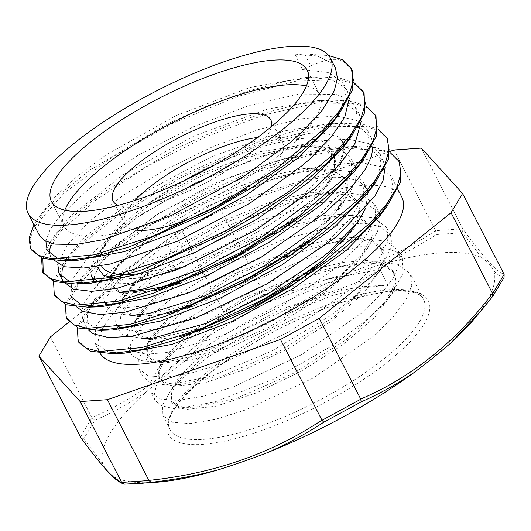 <?xml version="1.0" encoding="UTF-8"?>
<svg xmlns="http://www.w3.org/2000/svg" width="531" height="531" viewBox="0 0 531 531"><rect width="100%" height="100%" fill="white"/><g stroke="black" fill="none" stroke-linecap="round" stroke-linejoin="round"><path stroke-width="0.4" stroke-dasharray="2.65 1.99" d="M80.44 436.993L91.956 417.784L94.823 420.326L83.725 438.825L80.679 437.352M50.412 336.939L91.883 417.632C142.72 395.867 186.66 360.655 223.697 311.996L262.48 290.902C327.069 284.264 384.756 264.192 435.539 230.673L462.806 228.788C483.462 257.369 497.208 272.503 504.052 274.202M474.09 319.124A218.314 64.563 -27.2 0 0 493.876 271.016C491.487 265.912 487.524 261.551 481.982 257.92A218.314 64.563 -27.2 0 0 379.658 264.989C363.284 270.1 346.65 275.888 329.744 282.359A218.314 64.563 -27.2 0 0 184.177 361.551C170.318 371.886 157.647 382.041 146.164 392.017A218.314 64.563 -27.2 0 0 102.921 464.134C105.311 469.238 109.28 473.606 114.822 477.236C118.99 481.126 122.342 483.416 124.871 484.126M102.895 464.074L83.725 438.825M492.589 296.55L504.045 277.481M481.989 257.933L462.534 232.751L462.873 228.941M493.843 270.956C497.965 274.872 501.244 277.235 503.68 278.045M462.534 232.751L436.283 234.563L435.626 230.819M421.335 148.096L462.806 228.788M435.539 230.673L394.068 149.981M329.751 282.379C308.259 288.048 286.229 292.136 263.648 294.639L262.546 291.048M379.619 264.929C399.524 256.221 418.408 246.092 436.283 234.563M263.648 294.639L226.306 314.949L223.777 312.142M94.823 420.326C112.519 412.554 129.637 403.122 146.171 392.031M226.306 314.949C213.196 331.822 199.138 347.334 184.144 361.492M223.697 311.996L182.226 231.304L68.897 322.125M450.64 343.139A218.314 64.563 -27.2 0 0 451.37 342.468M267.06 452.79A218.314 64.563 -27.2 0 0 267.637 452.565M114.822 477.236A218.314 64.563 -27.2 0 0 156.725 482.221M335.473 68.008L331.57 62.904L317.087 55.947L294.659 54.135L304.641 53.989L328.769 55.589M342.449 59.718L343.318 61.417C336.223 57.653 325.384 59.16 310.788 65.944L304.641 53.989M34.024 224.852L40.548 215.095L60.819 193.523L89.673 170.252L165.453 124.825L207.601 105.696L249.099 90.695L287.298 80.878L319.841 76.895L339.661 78.044L354.19 82.809M41.617 258.106L52.456 238.293L72.714 216.721L101.587 193.443L177.387 148.01L219.542 128.867L261.046 113.873L299.258 104.056L331.795 100.08L351.595 101.229L366.105 106.001M53.531 281.297L64.357 261.504L83.035 241.379L109.373 219.668L178.728 176.611L257.303 142.248L294.672 130.925L327.939 124.539M330.647 124.227L343.716 123.272L363.523 124.407L378.012 129.186M65.446 304.482L76.245 284.722L96.476 263.15L125.343 239.873L201.149 194.419L243.324 175.257L284.842 160.262L323.074 150.426L355.611 146.463L375.444 147.591L389.933 152.377M77.367 327.673L88.139 307.94L120.371 276.014C133.58 265.294 148.726 253.579 165.818 240.882L117.311 275.377L96.038 297.612L90.781 305.318M343.325 61.417L351.708 69.369M30.871 248.926L30.148 238.452L35.637 225.27L64.158 193.005L112.32 157.13L173.079 123.199L237.503 96.476L296.106 81.15L340.298 79.703L354.867 84.402L363.635 92.56M42.865 258.544L60.415 231.536L96.642 199.437L147.014 166.488L205.251 137.005L264.086 114.902L316.124 103.153L354.887 103.392L367.698 108.118L375.563 115.758M54.726 295.329L55.31 280.162L67.596 260.217M68.758 258.816L88.325 239.069L114.716 218.088L182.246 176.936L257.754 144.093L326.014 126.61M328.815 126.245L367.087 126.637L379.725 131.376L387.497 138.976M66.654 318.534L67.218 303.36L79.517 283.401M80.679 282.001L110.09 253.911L151.853 224.281L201.807 196.224L254.933 172.701L305.956 156.194L349.743 148.527L381.975 150.545L392.674 155.218L399.425 162.194M78.575 341.738L79.132 326.558L91.438 306.579M92.593 305.186L121.247 277.713M310.781 65.944L302.604 69.594L294.951 54.129M90.117 306.453L87.615 311.538L86.872 327.667L88.458 330.063M385.075 167.564L383.143 160.747L374.03 152.052L358.067 147.472L342.601 146.875L355.611 146.463M340.563 146.954L302.57 152.636L230.301 176.903L157.807 214.232L101.693 255.544L84.15 274.394L78.867 282.127M78.21 283.275L74.771 290.835L74.957 304.482L76.557 306.878M373.16 144.392L371.229 137.562L360.921 128.27L342.515 123.915L331.145 123.67M328.656 123.763L285.061 130.799L212.108 156.439L140.376 194.472L86.287 235.658L72.256 251.176L66.959 258.942M66.295 260.09L63.249 266.535M61.722 277.076L63.043 281.291M361.239 121.221L359.314 114.377L358.339 112.711L346.617 104.063L326.757 100.505L318.786 100.498L267.438 109.094L193.928 136.062L123.073 174.739L71.088 215.732L60.355 227.965L51.334 243.351M49.795 253.878L51.129 258.106M349.318 98.036L347.393 91.193L345.077 87.741L331.928 79.922L310.808 77.247L306.838 77.307L249.716 87.522L175.768 115.771L105.901 155.019L77.659 175.834L56.113 195.747L48.447 204.767L40.568 217.418L37.734 228.091L39.208 234.928M165.818 240.882L171.958 252.836C151.474 258.71 134.569 267 121.254 277.713L120.378 276.014M310.993 272.177L362.315 262.201L383.302 264.591L394.513 273.219L396.093 281.669L393.212 292.09L374.806 317.253L342.203 345.117L300.486 371.64L256.134 393.006L215.998 406.202L186.288 409.421L176.909 407.138L171.672 402.398L171.413 393.113L178.297 380.813L204.754 355.644L245.694 328.968L294.114 305.71L341.712 290.185L362.507 286.687L387.876 284.961L361.737 288.074L331.855 295.667L266.721 322.018L208.072 356.925L185.89 374.727L170.391 391.155L162.599 405.08L162.898 415.607L172.21 422.264L190.085 423.592L215.194 419.404L245.647 409.939L313.283 377.999L373.207 336.395L392.595 317.737L405.691 300.466L411.764 285.532L410.357 273.77L398.164 264.385L375.311 261.79L342.07 266.516L302.67 278.277M362.514 286.68L359.792 281.377L340.849 288.486L278.543 310.283L219.077 343.026L195.906 360.39L179.425 376.612L170.876 390.404L170.803 400.693L178.157 406.301L192.076 407.874L236.673 398.263L293.006 373.532L346.65 339.442L383.867 304.09L394.135 285.651L393.637 271.52L384.291 263.595L367.2 260.489L343.61 262.341L315.188 268.945M306.626 273.565L246.298 299.039L194.027 331.543M191.147 333.773L166.303 357.728L159.486 369.968L159.758 379.214L164.982 383.953L174.387 386.229L204.083 383.01L244.214 369.828L288.572 348.455L330.289 321.925L362.879 294.068L381.285 268.905L384.178 258.478L382.605 250.028L371.408 241.413L350.487 239.016L299.086 248.993M294.698 250.393L234.39 275.854L182.133 308.345M179.239 310.582L154.421 334.517L147.558 346.776L147.857 356.022L153.054 360.775L162.473 363.045L192.156 359.832L232.293 346.643L276.658 325.264L318.361 298.741L350.958 270.89L369.384 245.714L372.244 235.299L370.698 226.837L359.507 218.241L338.645 215.825L287.178 225.801M282.791 227.202L222.482 252.663L170.225 285.154M167.345 287.384L142.554 311.259L135.657 323.565L135.936 332.837L141.073 337.543L150.3 339.84L179.485 336.82M324.859 261.02L354.522 228.138L360.051 214.458L358.77 203.658L347.553 195.043L326.605 192.634L276.233 202.311L217.318 226.06L164.424 257.442L130.606 288.101L123.75 300.38L124.008 309.659L129.166 314.359L138.399 316.655L167.597 313.622M192.268 306.407L241.034 285.213L288.784 256.486M312.938 237.835L342.601 204.953L348.144 191.266L346.849 180.474L335.645 171.845L314.671 169.462L264.265 179.146L205.318 202.922L152.417 234.324L118.639 264.989L111.995 276.678M111.55 278.211L112.101 286.468L117.238 291.174L126.484 293.464L155.663 290.444M180.341 283.222L229.04 262.062L276.731 233.394M301.077 214.61L330.707 181.748L336.216 168.075L334.948 157.282L334.284 156.141M333.189 154.66L321.713 148.043L302.862 146.271L256.221 154.793L201.269 175.934L149.908 204.647L113.249 234.224A128.621 38.04 -27.2 0 0 105.921 243.908A128.621 38.04 -27.2 0 0 101.282 253.194M185.81 265.978L137.031 278.337L119.594 279.187M96.927 266.582L98.335 255.816M99.231 253.699L106.213 242.488L113.249 234.224A128.621 38.04 -27.2 0 1 147.784 203.778L199.317 171.307L257.761 145.62L309.241 133.354L319.821 132.916M295.495 280.952L248.641 301.953L205.948 326.957M200.034 330.992L175.363 350.281L158.391 368.083L150.671 381.942L150.977 392.422L160.296 399.073L178.157 400.414L203.28 396.212L233.726 386.76L301.369 354.814L361.292 313.21L380.674 294.546L393.783 277.282L399.836 262.347L398.456 250.579L386.276 241.213L363.496 238.611L330.229 243.311L290.756 255.099M283.581 257.767L236.733 278.762L194.041 303.765M188.113 307.814L151.879 338.459M151.05 339.382L146.516 344.858L138.744 358.75L139.076 369.224L148.368 375.902L166.256 377.216L191.359 373.034L221.819 363.569L289.455 331.629L349.385 290.026L368.746 271.368L381.875 254.09L387.909 239.169L386.548 227.387L374.368 218.042L351.655 215.413L318.334 220.119L278.815 231.928M271.66 234.589L225.137 255.418L182.651 280.222M176.192 284.629L151.594 303.851L134.655 321.594L126.843 335.532L127.161 346.039L130.414 349.816M132.757 351.27L146.503 354.177L166.78 352.511L221.46 335.904L283.395 305.02L337.464 266.841L361.843 242.348L374.747 220.843M375.795 217.079L374.614 204.209L362.414 194.837L339.601 192.229L314 195.342L284.098 202.955L218.978 229.319L160.349 264.226L138.179 282.021L122.701 298.449L114.935 312.354L115.227 322.861L118.493 326.631M120.849 328.078L134.595 330.999L154.879 329.32L209.553 312.713L271.48 281.828L325.543 243.656L349.936 219.164L362.812 197.671M363.881 193.888L362.7 181.025L350.513 171.646L327.673 169.05L302.079 172.15L272.137 179.79L206.977 206.174L148.341 241.114L126.172 258.916L110.733 275.337L103.001 289.203L103.319 299.676L106.552 303.447M108.908 304.9L122.681 307.801L142.939 306.141L197.618 289.541L259.566 258.65L313.635 220.465L338.015 195.979L350.885 174.5M351.947 170.723L350.799 157.833L340.822 149.324M339.03 148.62L315.872 145.866L290.298 148.939L260.376 156.552L195.216 182.916L136.54 217.843L114.331 235.658L97.352 254.143M95.819 256.387L90.622 267.737L91.418 276.485M99.503 282.777L128.369 283.388L171.931 271.626M312.235 269.821L245.203 297.453L188.193 333.727M186.554 335.061L162.745 359.826L158.211 369.802L158.882 377.514L166.256 383.116L180.195 384.696L224.792 375.065L281.105 350.341L334.729 316.264L371.946 280.926L382.207 262.473L381.723 248.335L372.377 240.404L355.279 237.304L331.702 239.149L303.274 245.76M300.314 246.643L233.288 274.268L176.272 310.542M174.639 311.87L150.824 336.641L146.297 346.617L146.968 354.323L154.362 359.938L168.367 361.505L212.991 351.847L269.297 327.103L322.888 293.026L360.064 257.701L370.293 239.275L369.815 225.144L360.456 217.225L343.371 214.119L319.788 215.964L291.366 222.575M288.393 223.458L221.374 251.083L164.364 287.351M162.725 288.678L138.916 313.449L134.376 323.432L135.06 331.138L142.441 336.76L156.466 338.313L203.3 327.892M348.203 234.443L358.379 216.064L357.907 201.953L351.927 195.766L341.798 192.03L310.602 192.355L268.978 202.65L223.133 221.122L179.929 244.745L145.839 269.708L125.94 291.977L122.316 300.944L123.152 307.947L130.507 313.575L144.512 315.129L191.465 304.675M287.795 254.86L316.038 232.651L336.282 211.252L346.471 192.872L345.993 178.768L331.49 169.21L303.679 168.519L266.144 176.611L223.743 192.242L182.02 213.157L146.41 236.408L121.506 258.743L110.541 277.029M110.362 277.945L111.231 284.762L118.579 290.384L132.538 291.944M275.874 231.675L304.097 209.486L324.335 188.1L334.444 170.066L334.324 156.107M333.415 154.435L324.102 147.432L308.172 144.571L260.648 151.587L202.437 173.279L147.784 203.778A128.621 38.04 -27.2 0 1 183.786 180.859M379.838 215.241L380.322 218.433L377.514 231.635L367.956 247.373L341.433 274.567L326.452 286.627L269.177 323.021L208.557 350.022L159.048 361.717L155.357 361.916L141.1 360.622L132.471 355.79L131.117 353.779L130.327 345.163L135.286 334.045L147.877 318.859L167.053 302.02L220.531 267.651L283.395 239.428L341.101 224.394L363.702 223.219L380.322 226.505L390.497 235.127L392.084 245.687L379.838 270.598L373.837 277.866L353.347 297.752L330.083 315.905L271.301 351.316L211.511 376.194L167.172 385.101L150.685 383.063L142.793 376.472L142.839 366.138L150.426 352.644L186.288 319.682L242.176 285.731L305.199 259.194L360.781 246.723L381.597 246.968L396.093 251.654L402.418 258.312L403.075 273.273L391.765 293.756L380.296 306.918L365.262 320.943L333.322 345.117L273.399 379.333L214.803 401.96L179.053 408.286L171.506 408.113L160.88 405.518L154.952 400.148L153.884 396.763L156.36 385.34L166.296 371.01L206.035 337.311L264.007 304.004L326.817 279.326L379.93 269.502L387.876 284.961M379.93 269.502L359.786 281.384M322.33 133.002L336.833 135.943L340.411 138.91L343.451 143.715M344.188 146.144L341.161 163.488L332.24 177.759L312.739 198.74L305.69 205.012M119.528 292.349L105.968 291.24L95.388 284.211L94.392 276.551L99.987 263.827L112.864 248.548L157.276 214.225L217.418 182.053L279.399 160.017L306.506 154.694L328.881 153.705L333.674 154.182M335.884 154.521L347.513 158.384L354.482 165.028L355.372 166.893M356.109 169.323L355.657 179.544L350.407 191.744L344.194 200.904L317.611 228.197M144.512 315.129L131.509 315.533L114.072 313.184L107.302 307.396L107.255 296.026L120.232 276.485M122.004 274.58L130.301 266.489L178.024 231.934L239.441 200.884L300.354 181.051L326.114 177.088L346.69 177.52L359.361 181.536L366.682 188.751L367.293 190.078M367.923 192.049L365.786 208.013M156.466 338.313L143.463 338.725L122.9 334.696L119.209 330.587L120.889 315.182L131.203 300.725L148.381 284.304L199.132 249.729L261.451 219.993L320.943 202.503L345.19 199.928L363.848 201.787L378.59 211.935L379.2 213.276M108.483 351.927L94.817 343.126L95.865 326.28L112.293 303.347L142.434 276.81L183.301 249.47L175.356 234.018M183.301 249.47L171.964 252.836M302.604 69.594L329.2 72.594L343.418 83.467L345.356 94.405L341.46 107.926M334.696 119.548L331.065 124.553M45.878 241.253L49.934 230.036L59.021 216.927L91.047 186.932L137.728 155.497L192.886 127.009L249.205 105.503L299.172 94.073L336.169 94.405L348.21 99.091L355.339 106.651L357.27 117.603L353.367 131.13M346.637 142.706L343.006 147.711M57.793 264.445L67.211 244.877L89.845 220.989L123.703 195.05L165.725 169.575L212.068 146.994L258.551 129.504L300.911 118.818L335.353 115.99M336.979 116.077L356.44 120.305L367.26 129.836L369.184 140.801L365.262 154.348M358.578 165.871L354.94 170.869M74.951 304.482L70.975 296.756L71.844 280.361L87.403 258.106M89.54 255.829L112.087 235.512L141.359 214.411L212.898 175.111L287.371 147.718L320.127 140.834L347.274 139.182M348.9 139.268L368.361 143.496L379.174 153.021L381.099 163.999L377.156 177.573M370.499 189.049L366.868 194.047M112.758 329.977L106.685 329.97M96.542 328.735L82.902 319.934L81.482 312.201L84.17 302.597L101.54 278.934L133.188 251.614L175.794 223.69L224.898 198.262L275.297 178.197L321.686 165.738L359.188 162.367M360.815 162.453L380.276 166.681L391.088 176.206L393.02 187.191L389.057 200.791M124.705 353.161L118.625 353.155M100.678 255.258A128.621 38.04 -27.2 0 0 101.494 265.819M140.947 273.379A128.621 38.04 -27.2 0 0 294.977 201.349A128.621 38.04 -27.2 0 0 330.468 159.884M331.264 156.565A128.621 38.04 -27.2 0 0 315.434 139.653M313.064 139.334A128.621 38.04 -27.2 0 0 309.892 139.082A128.621 38.04 -27.2 0 0 213.303 165.685M191.744 263.847A142.467 42.135 -27.2 0 0 303.506 200.758A142.467 42.135 -27.2 0 0 343.816 145.992M343.351 143.828A142.467 42.135 -27.2 0 0 342.495 141.697A142.467 42.135 -27.2 0 0 336.833 135.943M390.026 151.388L221.009 210.203L262.48 290.902M221.009 210.203L182.226 231.304M118.154 205.364A88.69 26.231 -27.2 0 0 246.557 156.678A88.69 26.231 -27.2 0 0 271.427 126.59M245.607 189.348A88.69 26.231 -27.2 0 0 258.478 179.863A88.69 26.231 -27.2 0 0 282.751 143.098A88.69 26.231 -27.2 0 0 268.759 136.925A88.69 26.231 -27.2 0 0 257.489 137.469M135.113 200.36A88.69 26.231 -27.2 0 0 128.11 209.207A88.69 26.231 -27.2 0 0 124.984 224.175A88.69 26.231 -27.2 0 0 135.365 229.983M401.854 197.174A169.9 50.246 -27.2 0 0 372.968 185.266M371.361 185.239A169.9 50.246 -27.2 0 0 219.947 234.237A169.9 50.246 -27.2 0 0 102.855 328.497M102.244 329.658A169.9 50.246 -27.2 0 0 99.622 352.498A169.9 50.246 -27.2 0 0 100.014 353.208M64.795 210.17A143.722 42.507 -27.2 0 0 64.125 226.146A143.722 42.507 -27.2 0 0 149.676 224.48A143.722 42.507 -27.2 0 0 280.448 154.335A143.722 42.507 -27.2 0 0 319.781 94.757A143.722 42.507 -27.2 0 0 306.394 86.002M388.36 361.359A146.105 43.21 -27.2 0 0 336.415 304.17A146.105 43.21 -27.2 0 0 170.424 437.199A146.105 43.21 -27.2 0 0 388.36 361.359M340.849 288.486L341.718 290.185M384.53 358.425A142.467 42.135 -27.2 0 0 423.526 299.365A142.467 42.135 -27.2 0 0 277.554 327.01A142.467 42.135 -27.2 0 0 170.099 429.606A142.467 42.135 -27.2 0 0 254.907 427.953A142.467 42.135 -27.2 0 0 384.53 358.425M363.237 91.744L363.436 92.135M375.151 114.935L375.444 115.499M387.066 138.12L387.398 138.764M398.987 161.305L399.292 161.909M96.038 297.612L88.139 307.94M84.15 274.394L76.245 284.722M330.707 123.683L343.716 123.272M72.256 251.176L64.357 261.504M318.786 100.498L331.795 100.08M60.355 227.965L52.456 238.293M306.838 77.307L319.841 76.895M48.447 204.767L40.548 215.095M178.297 380.813L170.391 391.155M362.315 262.201L375.311 261.79M166.303 357.728L158.391 368.083M350.487 239.016L363.496 238.611M154.421 334.517L146.516 344.858M338.645 215.825L351.655 215.413M142.554 311.259L134.655 321.594M326.605 192.634L339.601 192.229M130.606 288.101L122.701 298.449M314.671 169.462L327.673 169.05M118.639 264.996L110.733 275.337M302.862 146.271L315.872 145.866M106.213 242.488L98.879 252.086M387.325 284.974L386.887 284.988M394.52 273.213L393.65 271.514M382.605 250.028L381.729 248.329M370.691 226.843L369.815 225.144M358.77 203.658L357.901 201.959M346.856 180.474L345.986 178.774M334.942 157.289L334.185 155.809M171.679 402.392L170.803 400.693M159.765 379.207L158.888 377.508M147.85 356.022L146.974 354.323M135.929 332.837L135.06 331.138M124.015 309.653L123.139 307.953M112.101 286.468L111.225 284.769M332.24 177.759L324.335 188.1M344.194 200.904L336.282 211.252M367.956 247.373L360.064 257.701M155.357 361.916L168.367 361.505M379.838 270.598L371.946 280.926M167.172 385.101L180.195 384.696M391.765 293.756L383.867 304.09M179.053 408.286L192.076 407.874M282.751 143.098L270.837 119.913M124.984 224.175L113.07 200.99M128.11 209.207L105.921 243.908M268.759 136.925L309.892 139.082M162.898 415.6L170.099 429.606C155.862 409.434 237.901 341.406 320.113 310.443C372.908 289.156 417.107 285.419 423.526 299.365L410.37 273.764M154.959 400.142L150.983 392.416M402.425 258.305L398.456 250.579M143.038 376.957L139.069 369.231M390.511 235.12L386.535 227.394M131.124 353.772L130.068 351.714M129.192 350.015L127.155 346.046M378.596 211.935L374.62 204.209M119.209 330.587L118.154 328.53M117.278 326.83L115.24 322.861M366.675 188.751L362.706 181.025M107.295 307.403L106.233 305.345M105.364 303.646L103.319 299.676M354.761 165.566L350.792 157.833M95.374 284.218L94.319 282.153M93.443 280.454L91.405 276.485M342.847 142.381L342.495 141.697M397.739 189.175L391.082 176.212M99.622 352.498L94.81 343.126M86.865 327.673L82.889 319.941M347.387 91.199L343.418 83.467M359.301 114.384L355.332 106.651M51.115 258.112L47.146 250.386M371.222 137.569L367.246 129.836M383.136 160.754L379.161 153.028M319.781 94.757L307.071 70.026M64.125 226.146L51.414 201.415"/><path stroke-width="0.8" d="M80.679 437.352L38.889 356.155L80.141 401.569L121.612 482.261C114.769 480.568 101.016 465.428 80.36 436.847M68.897 322.125L50.412 336.939L38.889 356.155M267.06 452.79C248.156 459.979 234.012 464.864 217.146 470.161A218.314 64.563 -27.2 0 1 156.725 482.221L124.666 484.133L123.637 483.98L121.612 482.261M139.859 483.535L151.123 482.314L148.945 480.528L121.692 482.407M267.066 452.81C286.972 444.055 305.869 433.867 323.757 422.238L321.939 420.154C271.162 453.666 213.475 473.738 148.872 480.376L148.945 480.528M148.872 480.376L107.401 399.684L280.468 339.462L321.939 420.154M80.141 401.569L107.401 399.684M217.119 470.101C195.647 475.763 173.65 479.832 151.123 482.314M323.757 422.238L361.1 401.921L360.788 399.206L322.018 420.3M504.045 277.481L492.695 296.417L492.536 293.417C455.505 342.064 411.565 377.275 360.722 399.053L360.788 399.206M360.722 399.053L319.25 318.361L451.065 212.725L492.536 293.417M280.468 339.462L319.25 318.361M450.646 343.152L481.073 310.814L492.642 296.477M451.37 342.468A218.314 64.563 -27.2 0 0 474.09 319.124L492.642 296.484M267.637 452.565A218.314 64.563 -27.2 0 0 412.62 373.605C426.373 363.357 439.044 353.201 450.64 343.139M412.594 373.539C396.026 384.643 378.868 394.108 361.1 401.921M504.065 277.441L504.125 274.354L492.609 293.563M451.065 212.725L462.581 193.51L504.125 274.354M462.581 193.51L421.335 148.096L394.068 149.981L390.026 151.388M328.769 55.589L342.449 59.718L351.323 68.559L353.387 80.334L349.139 94.896L338.685 111.749L322.509 130.241L275.609 169.416L215.705 206.678L152.025 236.587L94.359 254.82L51.613 258.796L38.04 255.225L30.426 248.13L29.066 237.888L34.024 224.852M354.19 82.809L363.244 91.744L365.301 103.518L361.06 118.081L350.606 134.927L334.417 153.426L287.523 192.6L227.626 229.863L163.94 259.778L106.273 278.005L63.534 281.974L49.954 278.41L42.347 271.314L41.617 258.106M366.105 106.001L375.165 114.928L377.216 126.703L372.968 141.273L362.527 158.112L346.331 176.611L299.444 215.778L239.547 253.048L175.854 282.97L118.187 301.19L75.455 305.159L61.861 301.601L54.268 294.499L53.531 281.297M327.939 124.539L330.647 124.227M378.012 129.186L387.079 138.113L389.137 149.888L384.882 164.457L374.448 181.297L358.246 199.795L311.358 238.963L251.462 276.239L187.768 306.155L130.108 324.375L87.376 328.337L73.769 324.793L66.183 317.684L65.446 304.482M389.933 152.377L398.993 161.298L401.058 173.073L396.79 187.642L386.369 204.481L370.16 222.98L323.279 262.148L263.376 299.424L199.683 329.339L142.023 347.553L99.297 351.522L85.683 347.978L78.097 340.875L77.367 327.673M351.708 69.369L352.192 70.258L352.836 89.314L338.97 114.225L316.795 138.372L286.514 163.74L250.147 188.764L210.004 211.902L128.92 247.054L93.204 256.958L63.893 260.834L42.56 258.444L31.302 249.829L30.871 248.926M363.635 92.56L364.113 93.443L364.751 112.486L350.911 137.376L328.749 161.524L298.482 186.892L262.115 211.915L221.978 235.054L140.894 270.219L105.165 280.136L75.853 284.019L54.487 281.636L43.223 273.014L42.865 258.544M375.563 115.758L376.034 116.628L376.665 135.664L362.852 160.535L340.69 184.682L310.436 210.044L274.076 235.074L233.952 258.212L152.868 293.384L117.132 303.307L87.807 307.203L66.408 304.827L55.138 296.198L54.726 295.329M67.596 260.217L68.758 258.816M326.014 126.61L328.815 126.245M387.497 138.976L387.955 139.812L388.579 158.849L374.78 183.713L352.611 207.853L322.383 233.215L286.023 258.239L245.913 281.377L164.829 316.556L129.093 326.485L99.768 330.388L78.342 328.012L67.059 319.383L66.654 318.534M79.517 283.401L80.679 282.001M399.425 162.194L399.87 162.997L400.487 182.04L386.687 206.904L364.518 231.051L334.298 256.4L297.937 281.417L257.84 304.555L176.777 339.734L141.047 349.657L111.709 353.58L90.27 351.203L78.966 342.575L78.575 341.738M91.438 306.579L92.593 305.186M90.781 305.318L90.117 306.453M88.458 330.063L92.938 333.687L108.623 337.59L131.834 336.276L195.056 318.275L267.737 283.454L332.791 239.474L338.473 234.755L374.919 196.125L383.037 180.653L385.075 167.564M342.601 146.875L340.563 146.954M78.867 282.127L78.21 283.275M76.557 306.878L83.062 311.511L100.08 314.551L124.433 312.354L189.069 292.747L261.77 256.831L325.443 212.513L349.431 189.832L365.116 169.668L371.607 156.041L373.16 144.392M331.145 123.67L328.656 123.763M66.959 258.942L66.295 260.09M63.249 266.535L62.173 270.033L61.722 277.076M63.043 281.291L73.417 289.196L91.75 291.366L117.198 288.287L183.142 267.106L255.736 230.142L314.644 188.386L340.331 163.515L355.073 143.29L361.239 121.221M51.334 243.351L49.828 249.119L49.795 253.878M51.129 258.106L64.005 266.735L83.619 268.029L110.116 264.08L177.254 241.346L249.63 203.4L302.723 165.201L310.23 158.623L331.43 136.799L344.792 116.993L349.318 98.036M28.13 213.382L39.201 234.928L44.936 240.729L54.819 244.134L75.681 244.545L103.187 239.727L171.407 215.486L243.437 176.611L290.802 142.016L302.351 131.708L322.317 110.143L334.264 90.781L337.457 78.243L335.473 68.008L330.355 58.058A169.9 50.246 -27.2 0 0 156.273 91.027A169.9 50.246 -27.2 0 0 28.13 213.382A169.9 50.246 -27.2 0 0 129.265 211.411A169.9 50.246 -27.2 0 0 283.853 128.489A169.9 50.246 -27.2 0 0 330.355 58.058M310.993 272.177L306.626 273.565M194.027 331.543L191.147 333.773M299.086 248.993L294.698 250.393M182.133 308.345L179.239 310.582M287.178 225.801L282.791 227.202M170.225 285.154L167.345 287.384M179.485 336.82L214.517 325.782L253.572 308.073L291.911 285.645L324.859 261.02M167.597 313.622L192.268 306.407M288.784 256.486L312.938 237.835M111.995 276.678L111.55 278.211M155.663 290.444L180.341 283.222M276.731 233.394L301.077 214.61M334.284 156.141L333.189 154.66M171.931 271.626L185.81 265.978M119.594 279.187L103.552 275.35L96.927 266.582M98.335 255.816L99.231 253.699M302.67 278.277L295.495 280.952M205.948 326.957L200.034 330.992M290.756 255.099L283.581 257.767M194.041 303.765L188.113 307.814M151.879 338.459L151.05 339.382M278.815 231.928L271.66 234.589M182.651 280.222L176.192 284.629M130.414 349.816L132.757 351.27M374.747 220.843L375.795 217.079M118.493 326.631L120.849 328.078M362.812 197.671L363.881 193.888M106.552 303.447L108.908 304.9M350.885 174.5L351.947 170.723M340.822 149.324L339.03 148.62M97.352 254.143L95.819 256.387M91.418 276.485L99.503 282.777M315.188 268.945L312.235 269.821M188.193 333.727L186.554 335.061M303.274 245.76L300.314 246.643M176.272 310.542L174.639 311.87M291.366 222.575L288.393 223.458M164.364 287.351L162.725 288.678M203.3 327.892L244.824 310.35L286.614 286.806L322.788 260.343L348.203 234.443L356.109 224.102L329.525 251.382L322.383 257.316L266.967 294.486L205.895 323.452L153.718 337.842L143.463 338.725M191.465 304.675L240.138 283.514L287.795 254.86M110.541 277.029L110.362 277.945M305.69 205.012L262.048 236.819L201.189 269.21L144.671 288.738L119.528 292.349L132.538 291.944L161.583 287.059L198.269 274.315L238.007 255.126L275.874 231.675M334.324 156.107L333.415 154.435M343.451 143.715L344.188 146.144M333.674 154.182L335.884 154.521M355.372 166.893L356.109 169.323M317.611 228.197L264.604 265.746L203.453 296.51L148.939 313.509L131.509 315.533M120.232 276.485L122.004 274.58M367.293 190.078L367.923 192.049M365.786 208.013L358.923 220.246L356.109 224.102M379.2 213.276L379.838 215.241M319.821 132.916L322.33 133.002M341.46 107.926L334.696 119.548M338.97 114.225L331.065 124.553L298.747 157.475L245.694 195.647L184.011 228.821L124.314 251.621L76.895 260.422L57.428 258.239L47.146 250.38L45.878 241.253M353.367 131.13L346.637 142.706M350.911 137.376L343.006 147.711L310.668 180.659L257.628 218.825L195.952 251.993L136.275 274.792L88.85 283.607L69.349 281.43L59.067 273.565L57.793 264.445M335.353 115.99L336.979 116.077M365.262 154.348L358.578 165.871M362.852 160.535L354.94 170.869L322.589 203.844L269.556 242.003L207.9 275.164L148.235 297.964L100.81 306.792L81.27 304.621L70.988 296.749M87.403 258.106L89.54 255.829M347.274 139.182L348.9 139.268M377.156 177.573L370.499 189.049M374.78 183.713L366.868 194.047L334.503 227.029L281.483 265.175L219.847 298.329L160.196 321.136L112.758 329.977L99.768 330.388M106.685 329.97L96.542 328.735M359.188 162.367L360.815 162.453M389.057 200.791L378.782 217.239L346.418 250.214L293.411 288.353L231.795 321.501L172.144 344.307L124.705 353.161L111.709 353.58M118.625 353.155L108.483 351.927M101.282 253.194A128.621 38.04 -27.2 0 0 100.678 255.258M101.494 265.819A128.621 38.04 -27.2 0 0 140.947 273.379M330.468 159.884A128.621 38.04 -27.2 0 0 331.264 156.565M315.434 139.653A128.621 38.04 -27.2 0 0 313.064 139.334M213.303 165.685A128.621 38.04 -27.2 0 0 183.786 180.859M343.816 145.992A142.467 42.135 -27.2 0 0 343.351 143.828M271.427 126.59A88.69 26.231 -27.2 0 0 270.837 119.913A88.69 26.231 -27.2 0 0 179.963 137.124A88.69 26.231 -27.2 0 0 113.07 200.99A88.69 26.231 -27.2 0 0 118.154 205.364M257.489 137.469A88.69 26.231 -27.2 0 0 135.113 200.36M135.365 229.983A88.69 26.231 -27.2 0 0 245.607 189.348M100.014 353.208A169.9 50.246 -27.2 0 0 201.933 350.135A169.9 50.246 -27.2 0 0 355.345 267.604A169.9 50.246 -27.2 0 0 401.854 197.174L397.739 189.175M372.968 185.266A169.9 50.246 -27.2 0 0 371.361 185.239M102.855 328.497A169.9 50.246 -27.2 0 0 102.244 329.658M267.737 129.604A143.722 42.507 -27.2 0 0 307.071 70.026A143.722 42.507 -27.2 0 0 159.811 97.916A143.722 42.507 -27.2 0 0 51.414 201.415A143.722 42.507 -27.2 0 0 136.965 199.749A143.722 42.507 -27.2 0 0 267.737 129.604M306.394 86.002A143.722 42.507 -27.2 0 0 172.522 122.648A143.722 42.507 -27.2 0 0 64.795 210.17M123.63 483.973C119.249 482.38 114.523 478.856 109.459 473.4C101.786 465.295 92.182 453.262 80.639 437.298M124.672 484.133L139.872 483.535M30.42 248.136L31.296 249.835M42.341 271.321L43.21 273.02M54.255 294.506L55.124 296.205M66.169 317.691L67.045 319.39M78.084 340.875L78.96 342.575M351.323 68.559L352.192 70.258M363.436 92.135L364.113 93.449M375.444 115.499L376.028 116.634M387.398 138.764L387.942 139.819M399.292 161.909L399.856 163.004M63.893 260.834L76.895 260.422M75.853 284.019L88.85 283.607M87.807 307.203L100.81 306.792M386.687 206.904L378.782 217.239M130.068 351.714L129.192 350.015M118.154 328.53L117.278 326.83M106.233 305.345L105.364 303.646M94.319 282.153L93.443 280.454M63.03 281.297L59.06 273.571"/></g></svg>
